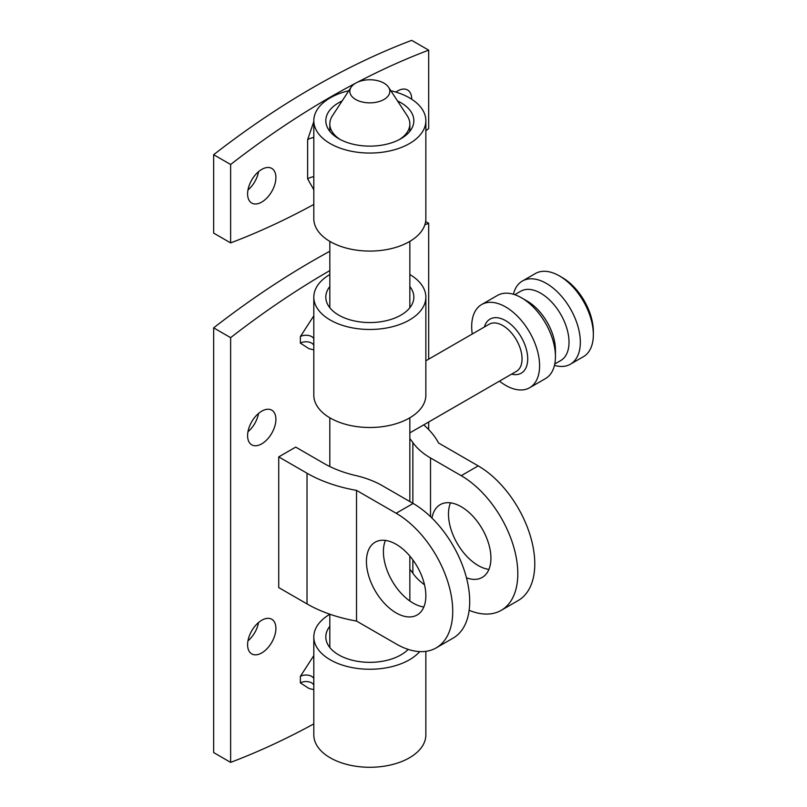 <?xml version="1.0" encoding="UTF-8"?>
<svg xmlns="http://www.w3.org/2000/svg" width="807" height="807" viewBox="0 0 807 807"><rect width="100%" height="100%" fill="white"/><g stroke="black" fill="none" stroke-linecap="round" stroke-linejoin="round"><path stroke-width="1.21" d="M247.971 640.859A20.004 11.55 120 0 0 258.553 622.52M247.971 431.765A20.004 11.55 120 0 0 258.553 413.426M329.821 251.27A822.938 475.121 120 0 0 213.653 327.854L213.653 752.568L230.631 762.373A822.938 475.121 120 0 0 313.812 723.899M313.812 689.662L309.031 688.492L300.365 682.904L300.365 676.367L313.499 656.091M313.812 349.885L309.031 348.715L300.365 343.126A7.999 4.62 180 0 1 308.213 341.946A7.999 4.62 180 0 1 313.812 345.335M313.812 338.799A7.999 4.62 0 0 0 308.213 335.419A7.999 4.62 0 0 0 300.365 336.59L313.499 316.314M261.75 620.25A20.004 11.55 120 0 0 248.677 637.883A20.004 11.55 120 0 0 251.744 653.912A20.004 11.55 120 0 0 271.757 642.362A20.004 11.55 120 0 0 271.757 619.262A20.004 11.55 120 0 0 261.75 620.25M261.75 411.167A20.004 11.55 120 0 0 248.677 428.789A20.004 11.55 120 0 0 251.744 444.828A20.004 11.55 120 0 0 271.757 433.268A20.004 11.55 120 0 0 271.757 410.168A20.004 11.55 120 0 0 261.75 411.167M428.678 429.566L428.678 422M428.678 359.165L428.678 223.307A822.938 475.121 120 0 0 424.865 224.76M329.821 270.587A822.938 475.121 120 0 0 230.631 337.649L230.631 762.373M278.728 456.903L295.705 447.098L323.99 463.44A95.034 54.866 0 0 0 355.705 475.535A80.024 46.201 180 0 1 382.407 485.723L413.123 503.457A80.024 46.201 60 0 1 469.704 601.467A80.024 46.201 60 0 1 453.13 638.105L436.153 647.9A80.024 46.201 -120 0 0 452.727 611.272A80.024 46.201 -120 0 0 396.146 513.262L356.533 490.384L356.533 621.067A119.043 68.726 180 0 1 307.023 603.918L278.728 587.587L278.728 456.903L307.023 473.235L307.023 603.918M213.653 327.854L230.631 337.649M425.632 221.552L428.678 223.307M409.845 438.655A95.034 54.866 180 0 1 412.861 442.539A80.024 46.201 0 0 0 430.514 457.952L461.221 475.686L478.198 465.881A80.024 46.201 60 0 1 534.779 563.901A80.024 46.201 60 0 1 518.205 600.529L501.228 610.334A80.024 46.201 -120 0 0 517.801 573.696A80.024 46.201 -120 0 0 461.221 475.686M409.845 569.338A95.034 54.866 180 0 1 412.861 573.222A80.024 46.201 0 0 0 424.502 584.762M431.977 518.084A42.014 24.26 60 0 1 440.208 504.647A42.014 24.26 60 0 1 461.221 506.725A42.014 24.26 60 0 1 490.928 558.182A42.014 24.26 60 0 1 482.223 577.409A42.014 24.26 60 0 1 466.476 577.822M469.149 610.304A80.024 46.201 -120 0 0 501.228 610.334M450.488 502.842A42.014 24.26 -120 0 0 457.186 543.353A42.014 24.26 -120 0 0 488.921 569.409M478.198 465.881L438.584 443.013A119.043 68.726 0 0 0 423.705 424.865M356.533 490.384A119.043 68.726 180 0 1 307.023 473.235M425.854 595.748A42.014 24.26 -120 0 0 407.515 553.471A42.014 24.26 -120 0 0 375.134 542.213A42.014 24.26 -120 0 0 375.134 590.724A42.014 24.26 -120 0 0 417.148 614.984A42.014 24.26 -120 0 0 425.854 595.748M436.153 647.9A80.024 46.201 -120 0 1 396.146 643.936L356.533 621.067M423.846 606.985A42.014 24.26 60 0 1 392.111 580.929A42.014 24.26 60 0 1 385.413 540.418M329.821 274.511A56.016 32.341 0 0 0 313.812 297.137L313.812 395.158A56.016 32.341 0 0 0 330.224 418.026A56.016 32.341 0 0 0 391.264 425.037A56.016 32.341 0 0 0 425.854 395.158L425.854 297.137A56.016 32.341 0 0 0 409.845 274.511M313.812 297.137A56.016 32.341 0 0 0 330.224 320.006A56.016 32.341 0 0 0 391.264 327.017A56.016 32.341 0 0 0 425.854 297.137M329.821 286.556A44.012 25.41 0 0 0 325.816 297.137A44.012 25.41 0 0 0 338.708 315.113A44.012 25.41 0 0 0 386.674 320.621A44.012 25.41 0 0 0 413.85 297.137A44.012 25.41 0 0 0 409.845 286.556M329.821 614.278A56.016 32.341 0 0 0 313.812 636.915A56.016 32.341 0 0 0 330.224 659.783A56.016 32.341 0 0 0 419.731 651.612M313.812 636.915L313.812 734.925A56.016 32.341 0 0 0 330.224 757.803A56.016 32.341 0 0 0 391.264 764.814A56.016 32.341 0 0 0 425.854 734.925L425.854 651.36M329.821 626.333A44.012 25.41 0 0 0 325.816 636.915A44.012 25.41 0 0 0 338.708 654.891A44.012 25.41 0 0 0 408.181 649.393M340.191 139.5A40.017 23.1 180 0 1 329.821 123.985A40.017 23.1 180 0 1 332.403 115.815L351.116 87.227A20.004 11.55 0 0 0 355.685 99.483A20.004 11.55 0 0 0 380.682 101.016A20.004 11.55 0 0 0 388.54 87.227A20.004 11.55 0 0 0 369.828 79.762A20.004 11.55 0 0 0 351.116 87.227M388.54 87.227L407.263 115.815A40.017 23.1 180 0 1 409.845 123.985A40.017 23.1 180 0 1 399.475 139.5M499.462 381.136A48.017 27.72 -120 0 0 529.644 387.733A48.017 27.72 -120 0 0 537.008 349.26A48.017 27.72 -120 0 0 505.636 306.942A48.017 27.72 -120 0 0 481.628 304.562A48.017 27.72 -120 0 0 472.256 334.007M559.402 275.903L562.227 277.537A44.012 25.41 60 0 1 593.347 331.445L593.347 334.713A48.017 27.72 -120 0 0 559.402 275.903L559.402 275.903A48.017 27.72 -120 0 0 535.394 273.533L522.371 281.038A48.017 27.72 -120 0 0 513.403 294.262M554.459 365.369A48.017 27.72 -120 0 0 570.388 364.209L583.4 356.694A48.017 27.72 -120 0 0 593.347 334.713M570.388 364.209A48.017 27.72 -120 0 0 577.751 325.735A48.017 27.72 -120 0 0 546.379 283.418A48.017 27.72 -120 0 0 522.371 281.038M554.762 363.987L560.734 360.547A40.017 23.1 -120 0 0 566.867 328.479A40.017 23.1 -120 0 0 540.72 293.223A40.017 23.1 -120 0 0 520.717 291.236L514.745 294.686M527.142 301.061L521.483 297.793L527.142 301.061A40.017 23.1 60 0 1 555.438 350.067L555.438 356.603A48.017 27.72 -120 0 0 521.483 297.793A48.017 27.72 -120 0 0 497.475 295.423L481.628 304.562M529.644 387.733L545.492 378.584A48.017 27.72 -120 0 0 555.438 356.603M313.812 189.736L307.638 178.841L307.638 139.631L313.812 121.605M411.701 99.231A20.004 11.55 120 0 0 407.565 90.001A20.004 11.55 120 0 0 395.864 92.079M355.383 83.333A822.938 475.121 120 0 0 230.631 164.497L230.631 242.907A822.938 475.121 120 0 0 313.812 204.433M425.854 130.754A822.938 475.121 120 0 0 428.678 128.565L428.678 50.155A822.938 475.121 120 0 0 357.451 82.243M261.75 202.073A20.004 11.55 120 0 0 274.824 184.44A20.004 11.55 120 0 0 271.757 168.411A20.004 11.55 120 0 0 251.744 179.961A20.004 11.55 120 0 0 251.744 203.061A20.004 11.55 120 0 0 261.75 202.073M428.678 50.155L411.701 40.35A822.938 475.121 120 0 0 213.653 154.692L213.653 233.102L230.631 242.907M247.971 189.998A20.004 11.55 120 0 0 258.553 171.669M230.631 164.497L213.653 154.692M390.84 90.737A56.016 32.341 180 0 1 409.442 97.849A56.016 32.341 180 0 1 425.854 120.717L425.854 218.727A56.016 32.341 180 0 1 369.828 251.078A56.016 32.341 180 0 1 313.812 218.727L313.812 120.717A56.016 32.341 180 0 1 348.826 90.737M425.854 120.717A56.016 32.341 180 0 1 369.828 153.058A56.016 32.341 180 0 1 313.812 120.717M397.548 100.976A44.012 25.41 180 0 1 400.958 102.751A44.012 25.41 180 0 1 413.85 120.717A44.012 25.41 180 0 1 369.828 146.128A44.012 25.41 180 0 1 325.816 120.717A44.012 25.41 180 0 1 342.118 100.976M300.365 336.59L300.365 343.126M412.861 442.539L412.861 503.306M412.861 559.887L412.861 573.222M430.514 457.952L430.514 516.662M396.146 513.262L413.123 503.457M300.365 682.904A7.999 4.62 180 0 1 308.213 681.723A7.999 4.62 180 0 1 313.812 685.113M313.812 678.576A7.999 4.62 0 0 0 308.213 675.197A7.999 4.62 0 0 0 300.365 676.367M409.845 432.875L516.419 371.341A27.206 15.706 -120 0 0 520.586 349.542A27.206 15.706 -120 0 0 502.811 325.564A27.206 15.706 -120 0 0 489.203 324.222L425.854 360.8M484.392 326.996A31.211 18.016 60 0 1 505.636 320.661A31.211 18.016 60 0 1 527.506 355.302A31.211 18.016 60 0 1 511.598 374.125M307.638 178.841A16.009 9.24 180 0 1 313.812 176.622M307.638 139.631A16.009 9.24 180 0 1 313.812 137.422M409.845 601.003L409.845 556.073M409.845 501.561L409.845 417.784M409.845 307.729L409.845 241.364M409.845 131.309L409.845 123.985M329.821 647.507L329.821 614.208M329.821 466.527L329.821 417.784M329.821 307.729L329.821 241.364M329.821 131.309L329.821 123.985"/></g></svg>
